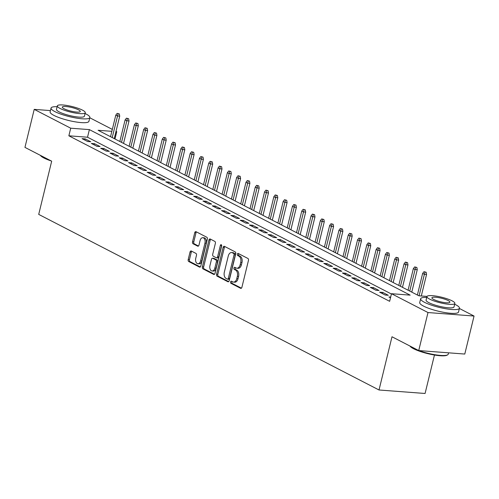 <?xml version="1.0" encoding="UTF-8"?>
<svg xmlns="http://www.w3.org/2000/svg" width="499" height="499" viewBox="0 0 499 499"><rect width="100%" height="100%" fill="white"/><g stroke="black" fill="none" stroke-linecap="round" stroke-linejoin="round"><path stroke-width="0.75" d="M230.55 281.935A1.098 0.686 -85.7 0 0 230.937 283.307L240.63 288.31A1.566 0.979 -85.7 0 0 240.88 288.378A1.566 0.979 -85.7 0 0 241.909 287.287L248.458 260.422A1.566 0.979 -85.7 0 0 247.909 258.457L238.21 253.455A1.098 0.686 -85.7 0 0 238.042 253.405A1.098 0.686 -85.7 0 0 237.318 254.172A1.098 0.686 -85.7 0 0 237.705 255.544L238.959 256.193A5.015 3.131 -85.7 0 1 240.718 262.474L240.169 264.713A5.015 3.131 -85.7 0 1 236.869 268.213A5.015 3.131 -85.7 0 1 236.083 267.982L234.829 267.339A1.098 0.686 -85.7 0 0 234.655 267.289A1.098 0.686 -85.7 0 0 233.937 268.05A1.098 0.686 -85.7 0 0 234.318 269.429L235.572 270.071A5.015 3.131 -85.7 0 1 237.331 276.359L236.788 278.598A5.015 3.131 -85.7 0 1 233.482 282.091A5.015 3.131 -85.7 0 1 232.702 281.866L231.442 281.218A1.098 0.686 -85.7 0 0 231.274 281.168A1.098 0.686 -85.7 0 0 230.55 281.935M232.029 281.517A1.098 0.686 -85.7 0 0 231.798 282.029A1.098 0.686 -85.7 0 0 232.178 283.401L241.429 288.173M238.796 253.76A1.098 0.686 -85.7 0 0 238.566 254.265A1.098 0.686 -85.7 0 0 238.946 255.638L240.206 256.286L238.959 256.193M235.416 267.639A1.098 0.686 -85.7 0 0 235.179 268.144A1.098 0.686 -85.7 0 0 235.565 269.522L236.819 270.171L235.572 270.071M191.31 251.016A1.566 0.979 -85.7 0 0 191.067 250.947A1.566 0.979 -85.7 0 0 190.038 252.039L188.198 259.574A1.566 0.979 -85.7 0 0 188.747 261.538L199.519 267.096A1.566 0.979 -85.7 0 0 199.762 267.165A1.566 0.979 -85.7 0 0 200.791 266.073L207.341 239.208A1.566 0.979 -85.7 0 0 206.792 237.243L196.026 231.686A1.566 0.979 -85.7 0 0 195.776 231.617A1.566 0.979 -85.7 0 0 194.747 232.709L192.527 241.815A1.566 0.979 -85.7 0 0 193.076 243.78L197.685 246.157A1.566 0.979 -85.7 0 0 197.928 246.225A1.566 0.979 -85.7 0 0 198.964 245.134L200.062 240.618A4.192 2.614 -85.7 0 1 202.825 237.699A4.192 2.614 -85.7 0 1 204.946 243.138L200.635 260.827A4.192 2.614 -85.7 0 1 197.878 263.746A4.192 2.614 -85.7 0 1 195.751 258.307L196.469 255.357A1.566 0.979 -85.7 0 0 195.92 253.392L191.31 251.016M459.386 308.469L474.05 316.042L464.781 354.053L418.73 350.56L391.996 336.769L379.022 389.987L38.71 214.395L51.684 161.177L24.95 147.386L34.219 109.368L50.43 110.597M418.73 350.56L427.992 312.542L391.497 293.711L410.172 295.134L89.383 129.615L70.715 128.199L34.219 109.368M391.428 294.017L87.531 137.219L68.862 135.803L389.644 301.315L391.497 293.711M68.862 135.803L70.715 128.199M216.585 274.219A1.566 0.979 -85.7 0 0 217.134 276.184L227.9 281.742A1.566 0.979 -85.7 0 0 228.149 281.81A1.566 0.979 -85.7 0 0 229.178 280.719L235.728 253.854A1.566 0.979 -85.7 0 0 235.179 251.889L224.407 246.331A1.566 0.979 -85.7 0 0 224.163 246.263A1.566 0.979 -85.7 0 0 223.134 247.354L216.585 274.219L217.826 274.313A1.566 0.979 -85.7 0 0 218.375 276.278L228.692 281.604M213.709 274.419L202.937 268.861A1.566 0.979 -85.7 0 1 202.388 266.896L208.938 240.031A1.566 0.979 -85.7 0 1 209.973 238.94A1.566 0.979 -85.7 0 1 210.216 239.009L214.826 241.391A1.566 0.979 -85.7 0 1 215.375 243.35L212.717 254.247A1.566 0.979 -85.7 0 0 213.266 256.212L216.323 257.79A1.566 0.979 -85.7 0 0 216.572 257.858A1.566 0.979 -85.7 0 0 217.601 256.767L220.365 245.421A1.098 0.686 -85.7 0 1 221.088 244.66A1.098 0.686 -85.7 0 1 221.643 246.082L214.988 273.396A1.566 0.979 -85.7 0 1 213.952 274.487A1.566 0.979 -85.7 0 1 213.709 274.419L214.208 274.456M390.673 297.098L388.908 296.967L390.505 297.791M379.608 292.164L385.191 295.046L388.297 295.283L382.721 292.402L379.608 292.164M370.308 287.368L375.89 290.25L379.003 290.487L373.42 287.605L370.308 287.368M361.014 282.571L366.59 285.453L369.703 285.684L364.127 282.808L361.014 282.571M351.714 277.775L357.296 280.65L360.403 280.887L354.826 278.012L351.714 277.775M342.414 272.978L347.996 275.853L351.109 276.09L345.526 273.215L342.414 272.978M333.12 268.181L338.696 271.057L341.809 271.294L336.232 268.412L333.12 268.181M323.82 263.378L329.396 266.26L332.509 266.497L326.932 263.615L323.82 263.378M314.52 258.582L320.102 261.464L323.215 261.701L317.632 258.819L314.52 258.582M305.226 253.785L310.802 256.667L313.915 256.904L308.338 254.022L305.226 253.785M295.926 248.989L301.502 251.87L304.615 252.101L299.038 249.226L295.926 248.989M286.626 244.192L292.208 247.067L295.321 247.304L289.738 244.429L286.626 244.192M277.332 239.395L282.908 242.271L286.021 242.508L280.438 239.632L277.332 239.395M268.032 234.599L273.608 237.474L276.72 237.711L271.144 234.829L268.032 234.599M258.732 229.796L264.314 232.677L267.427 232.914L261.844 230.033L258.732 229.796M249.438 224.999L255.014 227.881L258.126 228.118L252.544 225.236L249.438 224.999M240.138 220.202L245.714 223.084L248.826 223.321L243.25 220.439L240.138 220.202M230.837 215.406L236.42 218.281L239.526 218.518L233.95 215.643L230.837 215.406M221.537 210.609L227.12 213.485L230.232 213.722L224.65 210.846L221.537 210.609M212.243 205.813L217.82 208.688L220.932 208.925L215.356 206.05L212.243 205.813M202.943 201.016L208.52 203.891L211.632 204.128L206.056 201.247L202.943 201.016M193.643 196.213L199.226 199.095L202.338 199.332L196.756 196.45L193.643 196.213M184.349 191.416L189.926 194.298L193.038 194.535L187.462 191.653L184.349 191.416M175.049 186.62L180.626 189.501L183.738 189.732L178.162 186.857L175.049 186.62M165.749 181.823L171.332 184.699L174.444 184.936L168.862 182.06L165.749 181.823M156.455 177.026L162.032 179.902L165.144 180.139L159.568 177.264L156.455 177.026M147.155 172.23L152.731 175.105L155.844 175.342L150.268 172.467L147.155 172.23M137.855 167.433L143.438 170.309L146.55 170.546L140.968 167.664L137.855 167.433M128.561 162.63L134.137 165.512L137.25 165.749L131.667 162.867L128.561 162.63M119.261 157.834L124.837 160.715L127.95 160.952L122.374 158.071L119.261 157.834M109.961 153.037L115.543 155.919L118.65 156.15L113.073 153.274L109.961 153.037M100.661 148.24L106.243 151.116L109.356 151.353L103.773 148.477L100.661 148.24M91.367 143.444L96.943 146.319L100.056 146.556L94.479 143.681L91.367 143.444M90.756 141.76L85.179 138.878L82.067 138.647L87.649 141.523L90.756 141.76M379.022 389.987L425.079 393.48L434.454 355.02M474.05 316.042L427.992 312.542M89.783 117.77L112.319 129.397M116.017 131.306L116.766 131.692L115.943 131.63M114.988 138.99L116.766 131.692M111.851 131.318L98.097 130.276L418.886 295.795L427.013 296.406M87.531 137.219L89.383 129.615M382.721 292.402L382.427 293.618M373.42 287.605L373.127 288.821M364.127 282.808L363.827 284.025M354.826 278.012L354.527 279.228M345.526 273.215L345.233 274.431M336.232 268.412L335.933 269.635M326.932 263.615L326.633 264.832M317.632 258.819L317.339 260.035M308.338 254.022L308.039 255.239M299.038 249.226L298.739 250.442M289.738 244.429L289.445 245.645M280.438 239.632L280.145 240.849M271.144 234.829L270.845 236.046M261.844 230.033L261.551 231.249M252.544 225.236L252.251 226.452M243.25 220.439L242.951 221.656M233.95 215.643L233.651 216.859M224.65 210.846L224.357 212.063M215.356 206.05L215.057 207.266M206.056 201.247L205.756 202.463M196.756 196.45L196.463 197.666M187.462 191.653L187.162 192.87M178.162 186.857L177.862 188.073M168.862 182.06L168.568 183.276M159.568 177.264L159.268 178.48M150.268 172.467L149.968 173.683M140.968 167.664L140.674 168.88M131.667 162.867L131.374 164.084M122.374 158.071L122.074 159.287M113.073 153.274L112.78 154.49M103.773 148.477L103.48 149.694M94.479 143.681L94.18 144.897M85.179 138.878L84.88 140.1M233.482 282.091L234.73 282.185A5.015 3.131 -85.7 0 0 238.029 278.692L236.788 278.598M236.819 270.171A5.015 3.131 -85.7 0 1 238.578 276.452L238.029 278.692M236.869 268.213L238.11 268.306A5.015 3.131 -85.7 0 0 241.416 264.807L240.169 264.713M240.206 256.286A5.015 3.131 -85.7 0 1 241.959 262.568L241.416 264.807M224.862 246.568A1.566 0.979 -85.7 0 0 224.375 247.448L217.826 274.313M227.407 279.134A1.098 0.686 -85.7 0 0 227.575 279.184A1.098 0.686 -85.7 0 0 228.299 278.417L234.05 254.833A1.098 0.686 -85.7 0 0 233.663 253.461L232.341 252.781A5.015 3.131 -85.7 0 0 231.555 252.55A5.015 3.131 -85.7 0 0 228.255 256.049L224.325 272.167A5.015 3.131 -85.7 0 0 226.084 278.448L227.407 279.134M228.654 279.228A1.098 0.686 -85.7 0 0 228.823 279.278A1.098 0.686 -85.7 0 0 229.546 278.511L228.299 278.417M231.555 252.55L232.802 252.644A5.015 3.131 -85.7 0 1 233.588 252.874L234.91 253.554A1.098 0.686 -85.7 0 1 235.291 254.933L229.546 278.511M214.501 274.282L204.185 268.955L202.937 268.861M210.665 239.246A1.566 0.979 -85.7 0 0 210.185 240.125L203.636 266.99A1.566 0.979 -85.7 0 0 204.185 268.955M217.57 257.883A1.566 0.979 -85.7 0 0 217.814 257.952A1.566 0.979 -85.7 0 0 218.843 256.86L221.612 245.52L220.365 245.421M209.96 265.555A4.192 2.614 -85.7 0 0 212.087 270.994A4.192 2.614 -85.7 0 0 214.844 268.075L216.366 261.844A1.566 0.979 -85.7 0 0 215.817 259.879L212.755 258.301A1.566 0.979 -85.7 0 0 212.512 258.233A1.566 0.979 -85.7 0 0 211.482 259.324L209.96 265.555M212.087 270.994L213.329 271.088A4.192 2.614 -85.7 0 0 216.092 268.169L214.844 268.075M213.503 258.357A1.566 0.979 -85.7 0 1 213.759 258.326A1.566 0.979 -85.7 0 1 214.002 258.395L217.059 259.973A1.566 0.979 -85.7 0 1 217.608 261.938L216.092 268.169M197.878 263.746L199.12 263.84A4.192 2.614 -85.7 0 0 201.877 260.921L200.635 260.827M202.825 237.699L204.066 237.792A4.192 2.614 -85.7 0 1 206.193 243.231L201.877 260.921M196.475 231.923A1.566 0.979 -85.7 0 0 195.995 232.802L193.774 241.909A1.566 0.979 -85.7 0 0 194.323 243.874L198.477 246.019M191.766 251.247A1.566 0.979 -85.7 0 0 191.279 252.132L189.445 259.667A1.566 0.979 -85.7 0 0 189.994 261.632L200.311 266.959M426.165 272.261L423.994 271.687L426.165 272.261L426.551 274.469L424.312 274.3L422.641 273.433L417.382 295.015M424.923 272.167L419.073 295.807M426.551 274.469L421.312 295.976M422.641 273.433L423.994 271.687M418.767 350.56A19.966 3.986 13.7 0 0 447.653 354.833L447.092 355.163A19.486 3.892 -166.3 0 1 432.396 354.652A19.486 3.892 -166.3 0 1 413.552 348.72A19.486 3.892 -166.3 0 1 410.016 346.125L409.966 346.038M410.109 346.113A19.966 3.986 13.7 0 0 413.291 348.233A19.966 3.986 13.7 0 0 418.655 350.523M447.653 354.833A19.966 3.986 13.7 0 0 448.252 354.147L448.57 352.824M426.732 297.404A19.966 3.986 13.7 0 0 420.651 298.764A19.966 3.986 13.7 0 0 424.487 302.313A19.966 3.986 13.7 0 0 445.719 308.738A19.966 3.986 13.7 0 0 459.442 308.22A19.966 3.986 13.7 0 0 455.606 304.677A19.966 3.986 13.7 0 0 454.67 304.209M420.651 298.764L419.721 302.569A19.966 3.986 13.7 0 0 423.564 306.112A19.966 3.986 13.7 0 0 444.796 312.536A19.966 3.986 13.7 0 0 458.519 312.025L459.442 308.22M454.863 303.398L454.015 306.897A14.377 2.869 -166.3 0 1 444.135 307.272A14.377 2.869 -166.3 0 1 428.847 302.644A14.377 2.869 -166.3 0 1 426.077 300.086L426.932 296.593A14.377 2.869 13.7 0 0 429.695 299.144A14.377 2.869 13.7 0 0 444.983 303.772A14.377 2.869 13.7 0 0 454.863 303.398A14.377 2.869 13.7 0 0 452.1 300.847A14.377 2.869 13.7 0 0 436.812 296.219A14.377 2.869 13.7 0 0 426.932 296.593M448.121 300.541A9.263 1.853 13.7 0 0 438.265 297.56A9.263 1.853 13.7 0 0 431.897 297.803A9.263 1.853 13.7 0 0 433.681 299.45A9.263 1.853 13.7 0 0 443.53 302.431A9.263 1.853 13.7 0 0 449.898 302.188A9.263 1.853 13.7 0 0 448.121 300.541M51.31 160.984A19.486 3.892 -166.3 0 1 43.956 158.015A19.486 3.892 -166.3 0 1 40.413 155.42L40.363 155.332M40.506 155.407A19.966 3.986 13.7 0 0 43.687 157.534A19.966 3.986 13.7 0 0 49.052 159.817M57.136 106.699A19.966 3.986 13.7 0 0 51.048 108.058A19.966 3.986 13.7 0 0 54.884 111.608A19.966 3.986 13.7 0 0 76.116 118.032A19.966 3.986 13.7 0 0 89.845 117.521A19.966 3.986 13.7 0 0 86.003 113.972A19.966 3.986 13.7 0 0 85.067 113.51M51.048 108.058L50.118 111.863A19.966 3.986 13.7 0 0 53.961 115.412A19.966 3.986 13.7 0 0 75.193 121.837A19.966 3.986 13.7 0 0 88.916 121.319L89.845 117.521M85.267 112.699L84.412 116.192A14.377 2.869 -166.3 0 1 74.532 116.566A14.377 2.869 -166.3 0 1 59.244 111.938A14.377 2.869 -166.3 0 1 56.481 109.387L57.329 105.888A14.377 2.869 13.7 0 0 60.092 108.445A14.377 2.869 13.7 0 0 75.38 113.067A14.377 2.869 13.7 0 0 85.267 112.699A14.377 2.869 13.7 0 0 82.497 110.142A14.377 2.869 13.7 0 0 67.209 105.52A14.377 2.869 13.7 0 0 57.329 105.888M78.518 109.842A9.263 1.853 13.7 0 0 68.662 106.861A9.263 1.853 13.7 0 0 62.294 107.098A9.263 1.853 13.7 0 0 64.078 108.745A9.263 1.853 13.7 0 0 73.927 111.726A9.263 1.853 13.7 0 0 80.295 111.489A9.263 1.853 13.7 0 0 78.518 109.842M416.871 267.464L414.694 266.89L416.871 267.464L417.258 269.672L415.018 269.504L413.34 268.637L408.082 290.218M415.623 267.37L409.754 291.079M417.258 269.672L411.781 292.127M413.34 268.637L414.694 266.89M407.571 262.667L405.394 262.094L407.571 262.667L407.957 264.875L405.718 264.707L404.047 263.84L398.782 285.422M406.323 262.574L400.454 286.283M407.957 264.875L402.481 287.33M404.047 263.84L405.394 262.094M398.271 257.871L396.1 257.297L398.271 257.871L398.657 260.079L396.418 259.904L394.746 259.043L389.482 280.625M397.029 257.777L391.16 281.486M398.657 260.079L393.187 282.534M394.746 259.043L396.1 257.297M388.977 253.074L386.8 252.5L388.977 253.074L389.363 255.276L387.124 255.108L385.446 254.247L380.188 275.828M387.729 252.981L381.86 276.689M389.363 255.276L383.887 277.737M385.446 254.247L386.8 252.5M379.677 248.277L377.5 247.704L379.677 248.277L380.063 250.479L377.824 250.311L376.146 249.45L370.888 271.026M378.429 248.178L372.56 271.893M380.063 250.479L374.587 272.941M376.146 249.45L377.5 247.704M370.377 243.475L368.206 242.901L370.377 243.475L370.763 245.683L368.524 245.514L366.852 244.647L361.588 266.229M369.135 243.381L363.266 267.096M370.763 245.683L365.293 268.138M366.852 244.647L368.206 242.901M361.076 238.678L358.906 238.104L361.076 238.678L361.469 240.886L359.224 240.718L357.552 239.851L352.294 261.432M359.835 238.584L353.966 262.299M361.469 240.886L355.993 263.341M357.552 239.851L358.906 238.104M351.783 233.881L349.606 233.307L351.783 233.881L352.169 236.089L349.93 235.921L348.252 235.054L342.994 256.636M350.535 233.788L344.666 257.496M352.169 236.089L346.693 258.544M348.252 235.054L349.606 233.307M342.482 229.085L340.306 228.511L342.482 229.085L342.869 231.293L340.63 231.118L338.958 230.257L333.694 251.839M341.241 228.991L335.372 252.7M342.869 231.293L337.399 253.748M338.958 230.257L340.306 228.511M333.182 224.288L331.012 223.714L333.182 224.288L333.575 226.496L331.33 226.321L329.658 225.461L324.4 247.042M331.941 224.194L326.072 247.903M333.575 226.496L328.099 248.951M329.658 225.461L331.012 223.714M323.888 219.491L321.712 218.918L323.888 219.491L324.275 221.693L322.036 221.525L320.358 220.664L315.1 242.246M322.641 219.398L316.771 243.107M324.275 221.693L318.799 244.154M320.358 220.664L321.712 218.918M314.588 214.695L312.411 214.115L314.588 214.695L314.975 216.897L312.736 216.728L311.064 215.867L305.8 237.443M313.341 214.595L307.478 238.31M314.975 216.897L309.505 239.352M311.064 215.867L312.411 214.115M305.288 209.892L303.118 209.318L305.288 209.892L305.681 212.1L303.436 211.932L301.764 211.065L296.506 232.646M304.047 209.798L298.177 233.513M305.681 212.1L300.205 234.555M301.764 211.065L303.118 209.318M295.994 205.095L293.817 204.521L295.994 205.095L296.381 207.303L294.142 207.135L292.464 206.268L287.206 227.85M294.747 205.002L288.877 228.717M296.381 207.303L290.905 229.758M292.464 206.268L293.817 204.521M286.694 200.299L284.517 199.725L286.694 200.299L287.081 202.507L284.842 202.338L283.17 201.471L277.906 223.053M285.447 200.205L279.583 223.914M287.081 202.507L281.604 224.962M283.17 201.471L284.517 199.725M277.394 195.502L275.223 194.928L277.394 195.502L277.781 197.71L275.542 197.535L273.87 196.675L268.612 218.256M276.153 195.408L270.283 219.117M277.781 197.71L272.311 220.165M273.87 196.675L275.223 194.928M268.1 190.705L265.923 190.131L268.1 190.705L268.487 192.913L266.248 192.739L264.57 191.878L259.312 213.46M266.853 190.612L260.983 214.321M268.487 192.913L263.01 215.368M264.57 191.878L265.923 190.131M258.8 185.909L256.623 185.335L258.8 185.909L259.187 188.111L256.948 187.942L255.276 187.081L250.011 208.657M257.553 185.815L251.683 209.524M259.187 188.111L253.71 210.572M255.276 187.081L256.623 185.335M249.5 181.112L247.329 180.532L249.5 181.112L249.887 183.314L247.647 183.145L245.976 182.285L240.711 203.86M248.259 181.012L242.389 204.727M249.887 183.314L244.416 205.769M245.976 182.285L247.329 180.532M240.2 176.309L238.029 175.735L240.2 176.309L240.593 178.517L238.347 178.349L236.676 177.482L231.417 199.064M238.959 176.216L233.089 199.931M240.593 178.517L235.116 200.972M236.676 177.482L238.029 175.735M230.906 171.513L228.729 170.939L230.906 171.513L231.293 173.721L229.053 173.552L227.376 172.685L222.117 194.267M229.659 171.419L223.789 195.128M231.293 173.721L225.816 196.176M227.376 172.685L228.729 170.939M221.606 166.716L219.429 166.142L221.606 166.716L221.993 168.924L219.753 168.756L218.082 167.889L212.817 189.47M220.365 166.622L214.495 190.331M221.993 168.924L216.522 191.379M218.082 167.889L219.429 166.142M212.306 161.919L210.135 161.345L212.306 161.919L212.699 164.127L210.453 163.953L208.782 163.092L203.523 184.674M211.065 161.826L205.195 185.534M212.699 164.127L207.222 186.582M208.782 163.092L210.135 161.345M203.012 157.123L200.835 156.549L203.012 157.123L203.399 159.331L201.159 159.156L199.481 158.295L194.223 179.877M201.764 157.029L195.895 180.738M203.399 159.331L197.922 181.786M199.481 158.295L200.835 156.549M193.712 152.326L191.535 151.752L193.712 152.326L194.099 154.528L191.859 154.359L190.188 153.499L184.923 175.074M192.464 152.226L186.601 175.941M194.099 154.528L188.628 176.989M190.188 153.499L191.535 151.752M184.412 147.523L182.241 146.949L184.412 147.523L184.805 149.731L182.559 149.563L180.888 148.702L175.629 170.278M183.17 147.43L177.301 171.145M184.805 149.731L179.328 172.186M180.888 148.702L182.241 146.949M175.118 142.726L172.941 142.153L175.118 142.726L175.505 144.935L173.265 144.766L171.587 143.899L166.329 165.481M173.87 142.633L168.001 166.348M175.505 144.935L170.028 167.39M171.587 143.899L172.941 142.153M165.818 137.93L163.641 137.356L165.818 137.93L166.204 140.138L163.965 139.97L162.294 139.102L157.029 160.684M164.57 137.836L158.707 161.545M166.204 140.138L160.734 162.593M162.294 139.102L163.641 137.356M156.518 133.133L154.347 132.559L156.518 133.133L156.904 135.341L154.665 135.173L152.993 134.306L147.735 155.888M155.276 133.04L149.407 156.748M156.904 135.341L151.434 157.796M152.993 134.306L154.347 132.559M147.224 128.337L145.047 127.763L147.224 128.337L147.61 130.545L145.371 130.37L143.693 129.509L138.435 151.091M145.976 128.243L140.107 151.952M147.61 130.545L142.134 153M143.693 129.509L145.047 127.763M137.924 123.54L135.747 122.966L137.924 123.54L138.31 125.742L136.071 125.573L134.399 124.713L129.135 146.294M136.676 123.446L130.807 147.155M138.31 125.742L132.834 148.203M134.399 124.713L135.747 122.966M128.623 118.743L126.453 118.169L128.623 118.743L129.01 120.945L126.771 120.777L125.099 119.916L119.835 141.491M127.382 118.643L121.513 142.358M129.01 120.945L123.54 143.406M125.099 119.916L126.453 118.169M119.33 113.94L117.153 113.367L119.33 113.94L119.716 116.148L117.477 115.98L115.799 115.113L110.541 136.695M118.082 113.847L112.213 137.562M119.716 116.148L114.24 138.603M115.799 115.113L117.153 113.367M232.178 283.401L230.937 283.307M238.946 255.638L237.705 255.544M235.565 269.522L234.318 269.429M238.578 276.452L237.331 276.359M241.959 262.568L240.718 262.474M241.129 288.347L240.63 288.31M224.375 247.448L223.134 247.354M228.399 281.779L227.9 281.742M218.375 276.278L217.134 276.184M235.291 254.933L234.05 254.833M234.91 253.554L233.663 253.461M233.588 252.874L232.341 252.781M203.636 266.99L202.388 266.896M210.185 240.125L208.938 240.031M218.843 256.86L217.601 256.767M217.608 261.938L216.366 261.844M217.059 259.973L215.817 259.879M214.002 258.395L212.755 258.301M206.193 243.231L204.946 243.138M198.184 246.194L197.685 246.157M194.323 243.874L193.076 243.78M193.774 241.909L192.527 241.815M195.995 232.802L194.747 232.709M200.018 267.133L199.519 267.096M189.994 261.632L188.747 261.538M189.445 259.667L188.198 259.574M191.279 252.132L190.038 252.039M228.823 279.278L227.575 279.184M217.814 257.952L216.572 257.858M213.759 258.326L212.512 258.233"/></g></svg>
